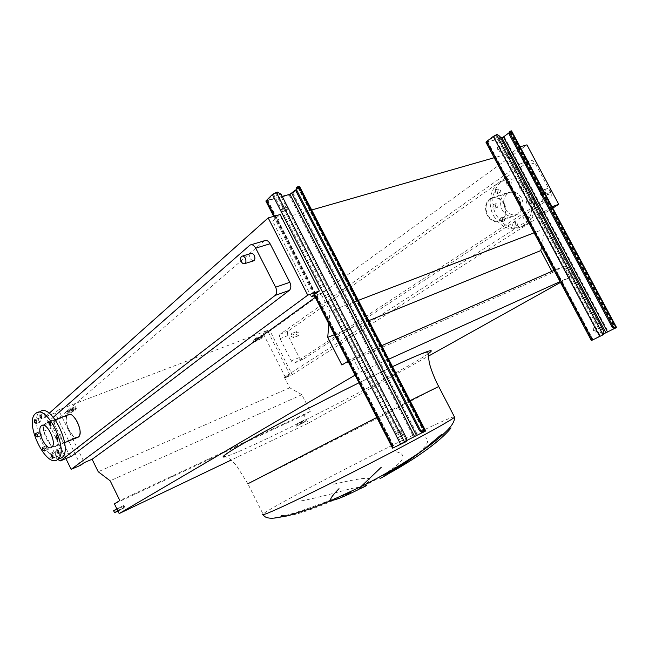 <?xml version="1.0" encoding="UTF-8"?>
<svg xmlns="http://www.w3.org/2000/svg" width="649" height="649" viewBox="0 0 649 649"><rect width="100%" height="100%" fill="white"/><g stroke="black" fill="none" stroke-linecap="round" stroke-linejoin="round"><path stroke-width="0.49" stroke-dasharray="3.25 2.43" d="M397.269 434.903C396.466 432.899 396.782 431.561 398.226 430.912L401.301 432.761C402.104 434.773 401.788 436.104 400.336 436.761L397.269 434.903M402.258 432.299L399.184 430.441C397.74 431.098 397.423 432.429 398.226 434.441L401.301 436.298C402.745 435.641 403.07 434.311 402.258 432.299M281.723 209.895L282.307 206.674C283.775 206.277 285.057 206.934 286.136 208.662L285.544 211.882C284.075 212.28 282.802 211.615 281.723 209.895M286.947 207.948C285.86 206.22 284.587 205.555 283.11 205.952L282.526 209.173C283.613 210.901 284.887 211.566 286.355 211.168L286.947 207.948M392.556 448.183L413.527 436.793L425.663 430.968M265.847 201.02L289.121 195.049L292.91 193.021L299.668 186.677M282.201 196.387L267.185 200.273L273.521 194.189L275.468 193.142L276.604 192.842L280.279 194.984L405.357 438.335C406.112 440.119 405.917 441.434 404.765 442.285L405.755 441.823M406.696 440.557L393.951 447.477L404.765 442.285M422.897 432.453L422.183 432.648M296.406 187.675L298.264 187.277L295.538 189.979M593.502 330.706L593.803 327.713L596.139 329.311L595.839 332.312L593.502 330.706M597.096 328.84L594.76 327.234L594.468 330.236L596.796 331.842L597.096 328.84M497.256 149.838L497.442 147.307L500.16 149.035L499.973 151.566L497.256 149.838M501.012 148.394L498.294 146.666L498.116 149.205L500.833 150.933L501.012 148.394M591.369 340.514L616.542 327.494M485.996 142.309L501.093 138.399L504.224 136.736L511.582 130.936M500.809 138.059L487.115 141.652L495.625 135.373L496.371 135.179L499.016 136.988L602.889 331.939L602.767 334.925L603.757 334.454M604.308 333.545L592.537 339.93L602.767 334.925M509.36 131.779L510.439 131.536L508.8 132.948M72.907 408.805L73.102 408.432C71.544 408.635 69.67 409.454 67.488 410.89L67.301 411.263C68.859 411.052 70.733 410.233 72.907 408.805M73.832 410.687L74.027 410.306C72.469 410.525 70.595 411.344 68.413 412.772L68.218 413.145C69.776 412.926 71.65 412.107 73.832 410.687M75.389 409.357L76.322 408.554L70.887 410.647L66.279 414.086C68.875 413.729 71.99 412.358 75.625 409.99L75.957 409.365L75.389 409.357L74.465 407.475L75.398 406.672L69.962 408.748L65.362 412.204C67.958 411.855 71.074 410.493 74.708 408.116L75.033 407.483L74.465 407.475M70.887 410.647L69.962 408.748M76.322 408.554L75.398 406.672M69.954 411.442L69.029 409.551M259.024 337.456L254.603 339.476L259.024 337.456M259.835 339.07L255.414 341.09L259.835 339.07M261.693 337.723L262.804 336.92L258.781 338.47L253.808 341.918C255.503 341.69 257.961 340.571 261.174 338.551L261.855 337.756L260.874 336.117L261.985 335.306L257.961 336.847L252.988 340.311C254.692 340.084 257.15 338.965 260.354 336.945L260.874 336.117M258.781 338.47L257.961 336.847M262.804 336.92L261.985 335.306M257.669 339.273L256.85 337.658M121.095 507.064L115.563 509.773L121.095 507.064M117.931 511.063L122.312 508.751L117.842 510.877M117.972 511.144L124.243 507.778L123.756 507.948L122.815 506.042L123.854 505.417L116.861 508.881M113.624 510.747L122.815 506.042M123.756 507.948L117.802 510.795M119.513 509.838L118.572 507.916M124.795 507.331L123.854 505.417M118.483 510.455L117.542 508.532M301.663 421.574L297.283 423.74L301.663 421.574M302.491 423.197L298.11 425.371L302.491 423.197M304.47 422.085L296.488 426.198L304.6 422.045L303.643 420.455L304.835 419.781L295.66 424.568L303.643 420.455M301.761 423.27L300.933 421.623M305.663 421.412L304.835 419.781M300.568 423.935L299.741 422.296M451.209 427.732L450.804 428.251M389.781 472.991L384.322 475.855M414.516 455.987C426.49 446.974 430.238 440.882 425.752 437.71M545.704 192.915C546.653 194.384 547.813 194.797 549.192 194.156C550.498 193.151 550.782 191.78 550.052 190.052C549.111 188.591 547.951 188.178 546.58 188.802C545.265 189.808 544.973 191.179 545.704 192.915M540.649 194.651C541.599 196.128 542.767 196.542 544.146 195.909C545.452 194.895 545.736 193.516 544.998 191.78C544.057 190.311 542.897 189.889 541.517 190.522C540.203 191.528 539.911 192.907 540.649 194.651M296.252 334.495L298.41 335.687L298.662 332.832L296.512 331.647L296.252 334.495M291.393 336.409L293.551 337.602L293.794 334.746L291.644 333.545L291.393 336.409M250.66 253.532C249.394 254.7 249.257 256.469 250.263 258.837L253.013 261.012M50.03 456.872L52.171 458.575L51.969 455.33L49.819 453.619L50.03 456.872M59.213 452.345L59.408 455.582L57.258 453.894L57.063 450.649L59.213 452.345M502.521 219.841L503.04 217.123L505.295 218.007L504.784 220.725L502.521 219.841M499.925 220.765L500.444 218.04L502.707 218.924L502.188 221.65L499.925 220.765M495.398 206.406L495.95 203.648L498.156 204.532L497.613 207.282L495.398 206.406M492.794 207.291L493.337 204.532L495.544 205.417L495.009 208.175L492.794 207.291M497.824 191.739L498.408 188.924L500.606 189.808L500.03 192.615L497.824 191.739M495.195 192.591L495.779 189.768L497.978 190.652L497.41 193.475L495.195 192.591M508.565 184.267L509.173 181.404L511.412 182.28L510.812 185.143L508.565 184.267M505.936 185.103L506.544 182.239L508.792 183.123L508.191 185.987L505.936 185.103M521.496 188.616L522.104 185.752L524.416 186.628L523.808 189.492L521.496 188.616M518.892 189.476L519.492 186.604L521.804 187.488L521.204 190.36L518.892 189.476M528.846 202.415L529.43 199.592L531.791 200.476L531.215 203.299L528.846 202.415M526.258 203.324L526.834 200.484L529.195 201.368L528.627 204.2L526.258 203.324M526.136 217.326L526.68 214.559L529.049 215.436L528.513 218.202L526.136 217.326M523.556 218.259L524.1 215.492L526.469 216.377L525.933 219.143L523.556 218.259M515.168 224.432L515.687 221.715L518.007 222.591L517.496 225.308L515.168 224.432M512.588 225.381L513.099 222.648L515.428 223.54L514.917 226.266L512.588 225.381M496.234 214.957C503.916 227.142 513.367 230.655 524.587 225.487C534.37 219.897 537.648 203.478 531.02 191.585C523.475 179.757 514.3 176.114 503.51 180.657C492.956 186.052 489.557 202.942 496.234 214.957M493.629 215.866C501.328 228.083 510.787 231.612 522.015 226.444C531.799 220.847 535.068 204.386 528.424 192.461C520.855 180.6 511.672 176.942 500.882 181.485C490.328 186.888 486.937 203.818 493.629 215.866M502.237 210.073C506.001 216.028 510.609 217.772 516.069 215.314C521.228 211.314 522.315 205.733 519.314 198.586C515.582 192.721 511.039 190.936 505.693 193.248C500.363 197.239 499.211 202.853 502.237 210.073M504.33 203.672C507.38 210.949 506.325 216.604 501.166 220.636C495.706 223.11 491.066 221.309 487.253 215.257C484.178 207.915 485.298 202.228 490.628 198.196C495.982 195.876 500.549 197.702 504.33 203.672M503.932 203.948C500.322 198.253 495.966 196.509 490.855 198.724C485.776 202.577 484.706 207.996 487.642 214.989C491.277 220.765 495.698 222.477 500.906 220.125C505.831 216.279 506.837 210.884 503.932 203.948M521.512 197.969C517.959 192.388 513.635 190.701 508.532 192.899C503.446 196.712 502.35 202.042 505.23 208.913C508.808 214.568 513.197 216.231 518.397 213.894C523.329 210.081 524.368 204.776 521.512 197.969M39.767 434.116L39.613 431.642L41.187 432.891L41.341 435.365L39.767 434.116M46.614 448.167L46.46 445.725L48.05 446.991L48.213 449.441L46.614 448.167M55.416 454.998L55.262 452.548L56.893 453.829L57.047 456.288L55.416 454.998M61.12 450.487L60.974 447.997L62.637 449.286L62.783 451.777L61.12 450.487M60.235 436.988L60.097 434.449L61.76 435.739L61.898 438.27L60.235 436.988M53.169 422.531L53.04 419.96L54.67 421.233L54.808 423.797L53.169 422.531M44.229 415.871L44.091 413.316L45.681 414.573L45.828 417.129L44.229 415.871M38.737 420.787L38.591 418.272L40.165 419.514L40.311 422.037L38.737 420.787M59.367 458.762C46.915 461.837 29.108 420.163 39.475 412.156L40.076 411.677M67.877 415.547L68.104 415.368C73.564 410.874 83.94 432.705 78.156 436.526L78.042 436.607C72.591 441.109 62.255 419.652 67.877 415.547M56.041 446.114L55.928 446.196C50.395 450.885 39.402 428.007 45.13 423.732L45.357 423.546C50.914 418.856 61.955 442.156 56.041 446.114M67.869 414.849L67.626 415.036C62.296 418.832 70.887 439.154 77.158 437.58M53.315 417.25L43.369 425.963C42.574 427.001 42.704 428.729 43.759 431.163L57.688 459.46M396.223 451.818C408.594 454.511 403.743 462.486 381.661 475.758M301.404 500.858C328.994 495.576 354.37 486.693 358.905 487.44M365.987 483.692C378.213 474.687 359.481 478.37 331.534 484.665M287.207 515.914C301.728 514.195 327.266 503.324 350.776 492.737M342.339 495.585C321.012 503.754 290.314 515.923 273.562 517.918M49.17 413.283L45.422 416.626L55.051 412.951L58.532 409.876L84.321 462.575M65.906 458.592L45.422 416.626M264.386 240.755L55.084 421.42C54.273 422.458 54.394 424.178 55.441 426.588L68.526 453.383L71.609 456.206M541.534 246.782L545.03 228.626L537.429 214.348L284.319 377.174L289.697 387.786L301.842 394.681L310.327 411.393L304.024 415.003L308.202 423.245L428.275 356.22M560.476 282.412L569.911 277.147L563.997 266.041L552.526 272.612L551.853 271.347M358.313 300.382L329.943 311.285L320.752 293.372L314.384 295.693M545.03 228.626L535.141 232.423M552.048 206.723L543.367 212.182L537.429 214.348M543.367 212.182L511.672 152.726L495.268 157.423M311.682 209.976L272.629 221.155L280.125 214.543M311.382 296.788L272.629 221.155M328.865 323.956L329.943 311.285M368.77 320.663L334.365 334.681M552.526 272.612L341.869 364.998M381.677 345.674L353.056 358.167L347.994 361.258M563.997 266.041L554.076 270.373M388.67 359.238L360.219 372.12L353.056 358.167M569.911 277.147L560.055 281.617M355.1 375.122L360.219 372.12M308.202 423.245L231.166 460.06M304.024 415.003L114.402 503.859M310.327 411.393L119.846 500.533M301.842 394.681L110.176 480.82M289.697 387.786L98.218 471.742M284.319 377.174L289.941 374.773L267.445 330.471L58.532 409.876M520.06 146.812L511.672 152.726M267.445 330.471L263.186 333.57L270.008 330.974L526.947 144.865M315.236 297.372L320.752 293.372M80.63 465.268L55.051 412.951M289.941 374.773L285.528 377.604L263.186 333.57M285.528 377.604L292.237 374.733L270.008 330.974M526.42 165.495C524.984 163.224 523.191 162.534 521.058 163.443L280.287 334.13C279.24 335.135 279.151 336.644 280.027 338.664L291.32 360.885C292.407 362.726 293.583 363.383 294.857 362.84L541.055 201.831C543.051 200.176 543.464 197.977 542.296 195.227L526.42 165.495L534.914 162.899C533.478 160.652 531.701 159.978 529.568 160.879L288.326 331.014C287.272 332.02 287.174 333.521 288.042 335.525L299.27 357.583C300.357 359.408 301.534 360.057 302.799 359.514L549.395 198.894C551.39 197.247 551.812 195.065 550.652 192.347L534.914 162.899M292.237 374.733L552.786 208.102M551.65 206.861L519.646 146.925M299.116 187.456L424.868 431.309M292.91 193.021L417.429 434.814M289.121 195.049L413.527 436.793M266.934 200.979L393.424 447.672M274.478 216.141L314.619 294.427M280.279 194.984L281.098 194.238M406.339 437.864L405.357 438.335M275.468 193.142L403.735 442.837M273.521 194.189L401.723 443.859M267.396 199.819L394.324 447.331M267.729 200.249L394.389 447.226M298.029 187.748L423.886 431.845M297.761 187.293L423.886 431.918M277.423 192.096L276.604 192.842M296.666 187.577L297.493 186.839M510.763 131.82L615.487 327.972M504.224 136.736L608.105 331.55M501.093 138.399L604.892 333.18M486.515 142.293L591.774 340.279M499.016 136.988L499.884 136.331M603.87 331.461L602.889 331.939M495.625 135.373L602.102 335.29M494.019 136.225L600.455 336.125M487.48 141.19L593.04 339.703M487.367 141.644L592.74 339.816M510.049 132.007L614.846 328.321M510.203 131.544L615.187 328.191M497.239 134.513L496.371 135.179M509.481 131.731L510.349 131.082M454.324 416.666C451.323 417.348 441.945 421.412 426.198 428.859C373.913 453.481 270.544 507.258 263.04 514.073L247.869 483.773C256.744 479.749 360.438 427.099 411.653 400.66L438.7 386.528M410.038 400.668L378.205 416.763M392.507 366.669L359.027 382.788L391.096 367.302M428.235 353.721C423.448 357.055 414.825 362.223 402.348 369.2C349.292 399.07 241.955 452.377 225.203 456.742M376.493 479.189L359.449 488.778M43.759 431.163L55.441 426.588M43.369 425.963L55.084 421.42M56.934 458.194L68.526 453.383M249.654 245.346L264.054 241.006M529.211 161.106L520.701 163.67M288.326 331.014L280.287 334.13M550.652 192.347L542.296 195.227M549.395 198.894L541.055 201.831M302.832 359.497L294.881 362.823M299.27 357.583L291.32 360.885M288.042 335.525L280.027 338.664M399.184 430.441L398.226 430.912M283.11 205.952L282.307 206.674M273.708 216.36L313.97 294.897M267.185 200.273L393.951 447.477M298.264 187.277L424.284 431.682M286.355 211.168L285.544 211.882M401.301 436.298L400.336 436.761M297.234 186.928L296.544 187.545M594.76 327.234L593.803 327.713M498.294 146.666L497.442 147.307M487.115 141.652L592.537 339.93M510.439 131.536L615.374 328.086M500.833 150.933L499.973 151.566M596.796 331.842L595.839 332.312M74.027 410.306L73.102 408.432M66.279 414.086L65.362 412.204M75.957 409.365L75.033 407.483M68.218 413.145L67.301 411.263M260.249 338.591L259.43 336.977M253.808 341.918L252.988 340.311M261.855 337.756L261.036 336.141M255.414 341.09L254.603 339.476M122.312 508.751L121.371 506.845M124.243 507.778L123.31 505.871M116.487 511.655L115.563 509.773M302.978 422.88L302.15 421.25M296.488 426.198L295.66 424.568M304.6 422.045L303.773 420.414M298.11 425.371L297.283 423.74M549.192 194.156L544.146 195.909M298.41 335.687L293.551 337.602M52.171 458.575L59.408 455.582M500.444 218.04L503.04 217.123M493.337 204.532L495.95 203.648M495.779 189.768L498.408 188.924M506.544 182.239L509.173 181.404M519.492 186.604L522.104 185.752M526.834 200.484L529.43 199.592M524.1 215.492L526.68 214.559M513.099 222.648L515.687 221.715M524.587 225.487L522.015 226.444M516.069 215.314L501.166 220.636M508.532 192.899L490.855 198.724M39.613 431.642L35.768 433.143M46.46 445.725L42.631 447.266M55.262 452.548L51.425 454.122M60.974 447.997L57.112 449.57M60.097 434.449L56.212 435.998M53.04 419.96L49.129 421.469M44.091 413.316L40.189 414.792M38.591 418.272L34.721 419.741M42.591 425.241L68.104 415.368M55.928 446.196L64.649 442.659M263.04 514.073L263.194 514.706M249.995 245.095L251.333 244.689M529.568 160.879L521.058 163.443M302.799 359.514L294.857 362.84M247.869 483.773L236.78 466.096C232.366 460.855 232.569 461.374 230.444 459.451C227.929 457.642 225.966 456.693 224.538 456.604M45.357 423.546L55.262 419.725M51.644 447.315L78.042 436.607M36.003 413.218L38.25 412.366M40.311 422.037L36.263 423.594M45.828 417.129L41.739 418.686M54.808 423.797L50.719 425.395M61.898 438.27L57.826 439.908M62.783 451.777L58.743 453.448M57.047 456.288L53.04 457.943M48.213 449.441L44.213 451.063M41.341 435.365L37.326 436.947M518.397 213.894L500.906 220.125M505.693 193.248L490.628 198.196M503.51 180.657L500.882 181.485M514.917 226.266L517.496 225.308M525.933 219.143L528.513 218.202M528.627 204.2L531.215 203.299M521.204 190.36L523.808 189.492M508.191 185.987L510.812 185.143M497.41 193.475L500.03 192.615M495.009 208.175L497.613 207.282M502.188 221.65L504.784 220.725M49.819 453.619L57.063 450.649M241.688 256.298L242.515 256.047M296.512 331.647L291.644 333.545M546.58 188.802L541.517 190.522"/><path stroke-width="0.97" d="M296.69 190.116L420.463 430.263L423.505 432.129L425.679 430.985L299.587 186.514L297.234 186.928L296.69 190.116L295.863 190.855L419.473 430.725L420.463 430.263M273.708 216.36L265.847 201.02L272.377 194.489L276.287 192.388L277.423 192.096L281.098 194.238L406.339 437.864C407.101 439.657 406.907 440.971 405.755 441.823L392.556 448.183L313.97 294.897M422.183 432.648L406.696 440.557M295.538 189.979L289.925 194.327L282.201 196.387M295.863 190.855L296.544 187.545M423.724 432.064L422.515 432.599L419.473 430.725M510.073 133.637L613.037 326.528L615.349 328.143L616.542 327.502L511.55 130.879L510.228 131.122L510.073 133.637L509.205 134.286L612.056 327.007L613.037 326.528M592.375 340.068L591.369 340.514L485.996 142.309L486.742 141.393L592.375 340.068L603.757 334.454L603.87 331.461L499.884 136.331L497.239 134.513L496.501 134.708L493.281 136.42L486.742 141.393M614.173 328.645L604.308 333.545M508.8 132.948L503.51 136.923L500.809 138.059M509.205 134.286L509.36 131.779L509.911 131.358M615.455 328.102L614.368 328.613L612.056 327.007M117.842 510.877L116.495 511.68L117.931 511.063M117.802 510.795L114.557 512.661L117.972 511.144M116.861 508.881L113.624 510.747L114.54 512.621M450.804 428.251C437.596 444.289 408.854 462.461 389.781 472.991M380.006 478.443C383.332 477.25 402.258 465.779 422.012 450.901L441.628 434.384M381.32 467.223L360.885 486.701C358.28 489.435 360.171 489.054 366.547 485.574M359.148 489.192C344.538 496.534 335.355 500.249 331.574 500.347C329.116 500.128 331.59 496.242 339.013 488.689M383.827 475.246C395.59 468.894 405.82 462.469 414.516 455.987M245.265 258.237C246.271 260.622 246.149 262.407 244.9 263.575C243.618 264.184 242.426 263.543 241.314 261.636C240.308 259.251 240.43 257.466 241.688 256.298C242.969 255.69 244.162 256.339 245.265 258.237M253.013 261.012L253.84 260.752C255.098 259.584 255.227 257.815 254.23 255.446C253.134 253.564 251.942 252.923 250.66 253.532L242.515 256.047M37.163 434.473L35.598 433.216L35.76 435.69L37.326 436.947L37.163 434.473M44.051 448.613L42.453 447.339L42.615 449.789L44.213 451.063L44.051 448.613M52.877 455.484L51.247 454.195L51.409 456.653L53.04 457.943L52.877 455.484M58.588 450.95L56.925 449.652L57.08 452.142L58.743 453.448L58.588 450.95M57.672 437.369L56.017 436.079L56.163 438.619L57.826 439.908L57.672 437.369M50.573 422.824L48.935 421.542L49.081 424.113L50.719 425.395L50.573 422.824M41.593 416.123L40.003 414.865L40.149 417.429L41.739 418.686L41.593 416.123M36.109 421.063L34.543 419.814L34.697 422.337L36.263 423.594L36.109 421.063M57.696 459.419L57.599 459.5C46.387 469.032 24.021 422.726 35.403 413.689L36.003 413.218C47.263 403.662 69.881 451.728 57.696 459.419M38.25 412.366L40.076 411.677C51.409 402.12 73.962 450.041 61.72 457.748L59.367 458.762M41.317 425.817L41.536 425.647C46.801 421.177 57.363 443.462 51.758 447.234L51.644 447.315C46.395 451.777 35.89 429.889 41.317 425.817M77.158 437.58L78.399 437.037C84.475 433.037 73.588 410.136 67.869 414.849L55.262 419.725M57.688 459.46L60.398 460.887L275.176 295.4C277.009 293.51 277.164 290.776 275.622 287.199L255.706 248.153C253.946 245.152 252.047 244.129 249.995 245.095L53.315 417.25M381.661 475.758L379.203 477.226M281.333 515.744L287.207 515.914L275.03 518.024C268.581 518.681 264.638 517.577 263.194 514.706M350.793 492.258L342.339 495.585M314.384 295.693L311.382 296.788L319.349 290.971L307.756 295.173L268.183 217.918L49.17 413.283M307.756 295.173L71.147 469.332L65.906 458.592M71.609 456.206L289.3 290.428C291.158 288.545 291.328 285.844 289.811 282.307L270.098 243.756C268.353 240.795 266.455 239.797 264.386 240.755L251.333 244.689M551.853 271.347L540.804 250.563L541.534 246.782M428.275 356.22L560.476 282.412M535.141 232.423L358.313 300.382M495.268 157.423L311.682 209.976M334.365 334.681L327.729 337.383L328.865 323.956M540.804 250.563L368.77 320.663M347.994 361.258L341.869 364.998L327.729 337.383M554.076 270.373L381.677 345.674M560.055 281.617L388.67 359.238M231.166 460.06L119.165 513.57L355.1 375.122M71.147 469.332L80.63 465.268L84.321 462.575L92.101 459.257L98.218 471.742L110.176 480.82L119.846 500.533L114.402 503.859L119.165 513.57M319.349 290.971L280.125 214.543L268.183 217.918M552.786 208.102L558.724 204.305L526.947 144.865L520.06 146.812M92.101 459.257L315.236 297.372M558.724 204.305L552.048 206.723M298.589 186.547L424.876 431.447M266.26 200.119L274.478 216.141M314.619 294.427L393.294 447.883M272.377 194.489L400.693 444.419M276.287 192.388L404.725 442.375M289.925 194.327L414.492 436.339M291.823 193.313L416.447 435.349M511.071 130.895L616.169 327.721M493.281 136.42L599.79 336.482M496.501 134.708L603.091 334.811M501.945 137.758L605.85 332.71M503.51 136.923L607.464 331.899M438.7 386.528L410.038 400.668M378.205 416.763L247.869 483.773M225.203 456.742C219.784 458.162 224.927 454.251 240.649 445.011C264.192 431.22 315.576 404.14 359.027 382.78C315.641 404.124 264.289 431.179 240.836 444.938C227.539 452.669 222.104 456.563 224.538 456.604M391.096 367.302C425.241 351.458 437.621 346.931 428.235 353.721M454.324 416.666L454.584 417.169C452.053 419.789 425.338 434.708 386.609 454.852C347.937 474.971 303.675 496.923 281.074 507.283C266.861 513.773 260.849 516.036 263.04 514.073M60.398 460.887L71.998 456.036M275.176 295.4L289.3 290.428M275.622 287.199L289.811 282.307M255.706 248.153L270.098 243.756M422.515 432.599L423.505 432.129M614.368 328.613L615.349 328.143M287.207 515.914L310.871 508.589L331.574 500.347L360.885 486.701C382.569 475.887 402.948 463.954 422.012 450.901C431.277 444.516 439.186 438.164 445.758 431.845C451.801 426.125 454.746 421.233 454.584 417.169L438.659 386.447C434.465 378.748 430.214 367.188 429.273 362.596L427.829 352.001C426.012 351.612 414.24 356.504 392.507 366.669M244.9 263.575L253.84 260.752M57.599 459.5L61.614 457.821M41.536 425.647L42.591 425.241M64.649 442.659L78.286 437.126M60.373 460.904L71.974 456.052"/></g></svg>

